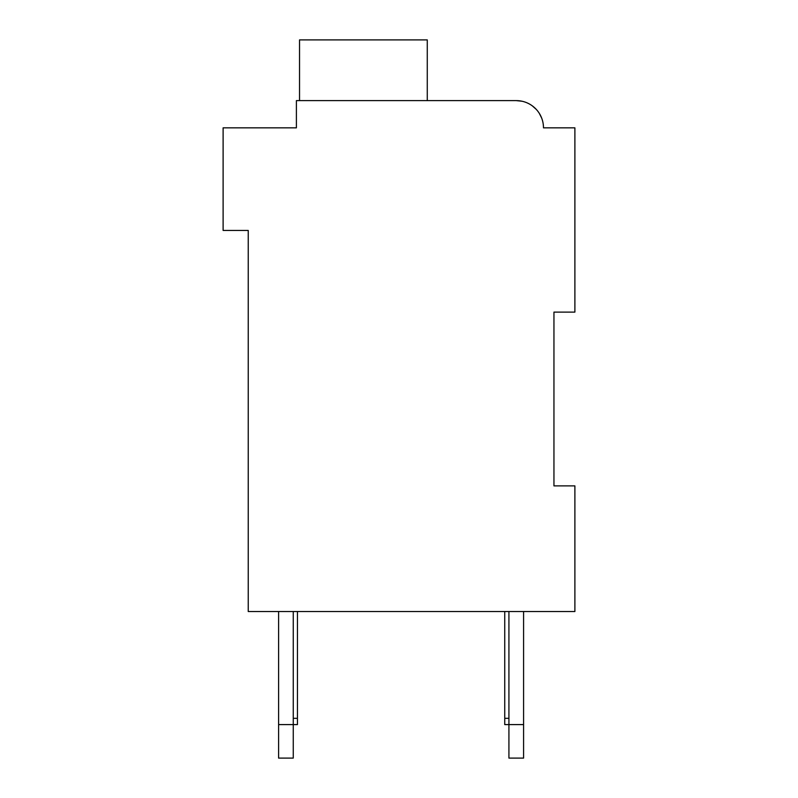 <?xml version="1.0" encoding="UTF-8"?>
<svg xmlns="http://www.w3.org/2000/svg" width="798" height="798" viewBox="0 0 798 798"><rect width="100%" height="100%" fill="white"/><g stroke="black" fill="none" stroke-linecap="round" stroke-linejoin="round"><path stroke-width="1.2" d="M553.952 312.108L574.889 312.108L574.889 127.84L543.478 127.84A27.222 27.222 0 0 0 516.256 100.618L521.952 101.226L516.256 100.618L296.397 100.618L296.397 127.84L223.111 127.84L223.111 230.442L248.238 230.442L248.238 611.527L574.889 611.527L574.889 485.892L553.952 485.892L553.952 312.108L553.952 485.892M244.048 127.84L296.397 127.84L296.397 113.186M527.398 103.002L528.505 103.541L527.398 103.002M532.246 105.805L536.256 109.376L532.246 105.805M539.378 113.476L541.623 117.974L539.378 113.476M549.762 127.84L543.478 127.84M516.256 100.618L430.411 100.618M427.269 100.618L427.269 39.9L299.539 39.9L299.539 100.618M293.255 611.527L293.255 758.1L278.602 758.1L278.602 611.527M297.445 611.527L297.445 724.594L278.602 724.594M523.588 611.527L523.588 758.1L508.925 758.1L508.925 611.527M523.588 724.594L504.745 724.594L504.745 611.527M504.745 718.32L508.925 718.32M297.445 718.32L293.255 718.32"/></g></svg>
